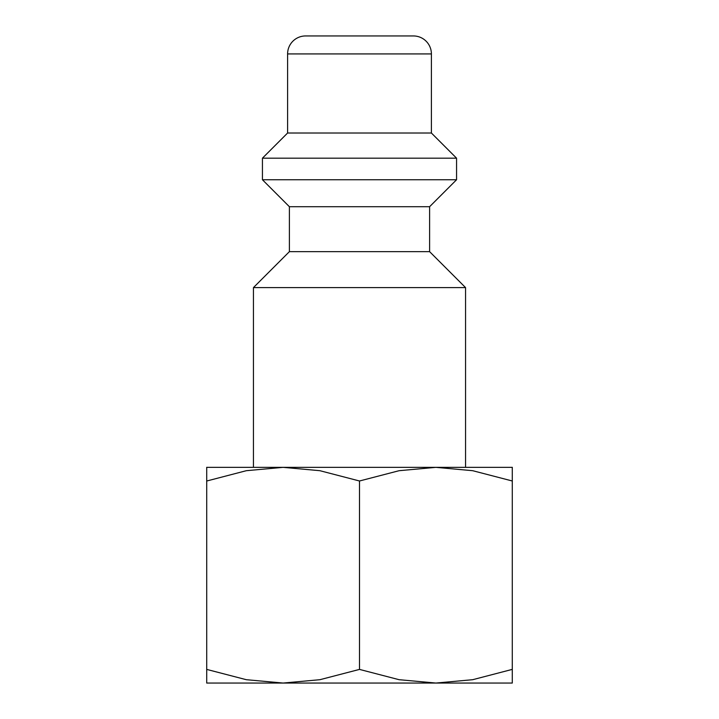 <?xml version="1.0" encoding="UTF-8"?>
<svg xmlns="http://www.w3.org/2000/svg" width="719" height="719" viewBox="0 0 719 719"><rect width="100%" height="100%" fill="white"/><g stroke="black" fill="none" stroke-linecap="round" stroke-linejoin="round"><path stroke-width="1.08" d="M429.603 251.65L289.398 251.65L289.398 206.713L429.603 206.713L429.603 251.65L465.553 287.6L253.448 287.6L253.448 467.35M431.4 53.925L287.6 53.925A17.975 17.975 0 0 1 305.575 35.95L413.425 35.95A17.975 17.975 0 0 1 431.4 53.925L431.4 133.015L456.565 158.18L456.565 179.75L262.435 179.75L289.398 206.713M456.565 158.18L262.435 158.18L262.435 179.75M431.4 133.015L287.6 133.015L262.435 158.18M512.288 467.35L435.894 467.35L472.698 470.702L512.288 480.993C512.288 462.721 512.288 462.721 512.288 481.02L512.288 669.407C512.288 687.679 512.288 687.679 512.288 669.38L472.698 679.698L435.894 683.05L399.09 679.698L359.5 669.407L319.91 679.698L283.106 683.05L246.302 679.698L206.713 669.407C206.713 687.679 206.713 687.679 206.713 669.38L206.713 480.993C206.713 462.721 206.713 462.721 206.713 481.02L246.302 470.702L283.106 467.35L319.91 470.702L359.5 480.993L399.09 470.702L435.894 467.35L206.713 467.35M512.288 683.05L206.713 683.05M359.5 480.993L359.5 669.407M289.398 251.65L253.448 287.6M287.6 53.925L287.6 133.015M429.603 206.713L456.565 179.75M465.553 287.6L465.553 467.35"/></g></svg>
